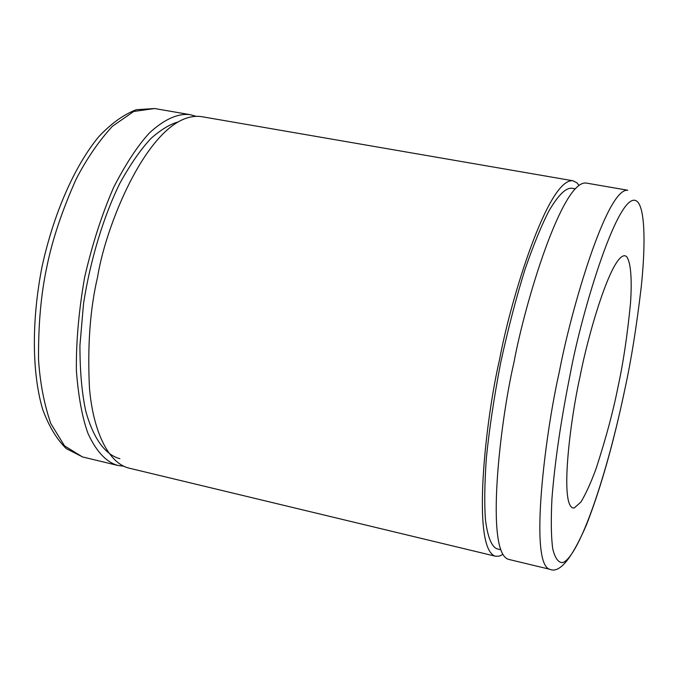 <?xml version="1.0" encoding="UTF-8"?>
<svg xmlns="http://www.w3.org/2000/svg" width="678" height="678" viewBox="0 0 678 678"><rect width="100%" height="100%" fill="white"/><g stroke="black" fill="none" stroke-linecap="round" stroke-linejoin="round"><path stroke-width="1.02" d="M502.873 554.443L499.322 556.121L495.542 556.24C471.125 549.409 485.516 419.487 499.584 359.501C510.627 299.235 548.197 177.467 573.003 180.78L576.953 182.84L579.029 185.331M573.003 180.78L201.739 116.675C153.389 109.387 106.59 220.486 97.649 276.709C90.098 308.761 87.369 345.822 89.462 387.892C92.708 428.047 107.082 463.015 129.218 468.176L495.542 556.24M177.602 122.099C169.839 124.328 161.093 129.651 151.372 138.066C141.126 148.787 130.6 163.898 119.794 183.407C103.819 215.968 90.454 259.14 83.555 303.49L79.928 345.492C79.928 371.29 81.885 393.198 85.792 411.215C94.793 443.522 108.217 455.633 119.887 458.692M123.71 466.235L117.87 465.447C107.878 462.71 97.166 453.599 87.928 433.284C82.207 417.402 78.36 396.503 76.385 370.586C76.055 341.788 78.809 310.634 84.665 277.132C92.361 243.927 102.047 213.951 113.734 187.204C125.837 163.737 137.727 145.66 149.406 132.973C166.144 117.523 179.814 113.226 190.238 114.684L195.908 116.277M580.012 376.739C570.995 416.063 559.452 503.729 572.918 507.975L574.224 507.991L580.953 502C586.055 493.457 591.157 482.185 596.25 468.167C606.081 437.793 613.344 410.682 618.022 386.833C623.209 363.12 627.379 335.203 630.515 303.1C632.065 280.378 631.023 262.081 626.464 256.445L624.963 255.733C611.081 254.335 587.411 337.305 580.012 376.739M570.215 374.137C560.952 420.174 554.867 461.599 551.96 498.423C550.875 519.984 551.129 536.722 552.706 548.638C555.019 558.291 558.409 562.935 562.893 562.571C579.631 555.952 607.124 474.744 624.98 388.68C631.116 360.603 636.515 326.855 641.185 287.43C645.253 249.436 645.609 210.9 637.761 202.027C620.167 183.484 581.385 312.524 570.215 374.137M549.595 569.232C528.933 563.325 545.383 432.488 559.342 371.807C570.715 310.948 606.742 187.56 627.786 190.238L586.182 183.052C562.274 179.899 525.077 302.049 513.949 362.459C499.906 422.614 485.024 552.756 508.551 559.367L549.595 569.232C559.426 573.842 571.732 559.003 586.512 524.713C600.903 487.787 613.726 442.454 624.98 388.697M575.173 188.806L571.783 188.221C566.706 187.687 559.35 193.264 549.205 210.451C541.908 224.384 533.908 243.851 525.196 268.835C516.339 297.125 508.144 328.516 500.618 363.001C493.999 397.588 489.236 429.42 486.312 458.489C484.541 484.431 484.278 505.042 485.507 520.34C488.067 539.637 492.567 547.434 497.364 548.926L500.711 549.731M82.504 456.947L64.503 445.836L50.791 423.538C44.155 404.198 40.078 382.985 38.553 359.899C38.231 324.999 40.985 294.032 46.824 266.979C52.248 240.063 61.995 210.833 76.072 179.289C86.572 158.932 98.666 141.278 112.353 126.32L133.685 111.48L154.559 108.522M117.87 465.447L82.699 456.997L66.308 448.65C56.613 439.158 48.697 425.937 42.561 409.004C31.891 372.476 31.569 320.118 41.994 266.946C53.46 213.994 74.487 166.042 98.742 136.719C111.073 123.591 123.574 114.59 136.244 109.709L154.584 108.531L190.238 114.684"/></g></svg>
